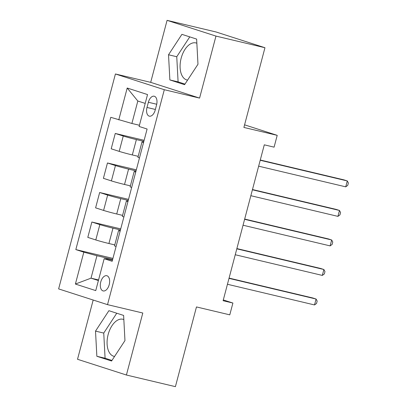 <?xml version="1.0" encoding="UTF-8"?>
<svg xmlns="http://www.w3.org/2000/svg" width="407" height="407" viewBox="0 0 407 407"><rect width="100%" height="100%" fill="white"/><g stroke="black" fill="none" stroke-linecap="round" stroke-linejoin="round"><path stroke-width="0.61" d="M123.84 319.571A19.068 10.806 -76.6 0 0 122.873 319.256A19.068 10.806 -76.6 0 0 108.16 334.488A19.068 10.806 -76.6 0 0 114.062 356.359A19.068 10.806 -76.6 0 0 114.565 356.456M109.208 284.686A7.825 4.431 -76.6 0 0 106.787 275.712A7.825 4.431 -76.6 0 0 100.753 281.965A7.825 4.431 -76.6 0 0 103.175 290.939A7.825 4.431 -76.6 0 0 109.208 284.686M187.576 80.118A19.068 10.806 103.4 0 1 187.078 80.021A19.068 10.806 103.4 0 1 181.176 58.15A19.068 10.806 103.4 0 1 195.884 42.918A19.068 10.806 103.4 0 1 196.851 43.234M93.178 300.03L77.523 359.279L126.414 375.02L175.407 386.65L196.469 306.939L229.782 314.845L232.906 303.037L223.306 299.949M115.415 73.972L58.628 288.904L107.519 304.645L164.306 89.713L115.415 73.972L150.692 82.351L199.583 98.092L215.964 36.091L167.073 20.35L150.692 82.351M167.073 20.35L216.066 31.98L264.957 47.721L243.895 127.437L277.208 135.343L244.582 124.837M215.964 36.091L264.957 47.721M277.208 135.343L274.089 147.156L264.291 144.826L223.102 300.712L232.906 303.037M148.372 102.269L146.998 107.463A7.58 4.294 -76.6 0 0 149.344 116.158A7.58 4.294 -76.6 0 0 155.194 110.104L156.563 104.904A7.58 4.294 -76.6 0 0 154.217 96.215A7.58 4.294 -76.6 0 0 148.372 102.269L156.72 104.248M145.207 103.403L137.82 101.028L131.893 123.463L110.775 117.328L75.829 249.593L112.927 258.399M118.768 119.902L127.193 88.019L147.538 94.566L139.118 126.455L147.11 129.029L112.164 261.294L104.172 258.72L95.747 290.603L75.397 284.05L83.822 252.167L75.829 249.593M199.583 98.092L164.306 89.713M126.414 375.02L142.796 313.019L107.519 304.645M104.172 258.72L106.72 258.877L112.444 260.236M98.56 279.955L91.015 278.169L98.402 280.545M139.433 125.254L131.893 123.463M143.849 141.361L136.376 139.591A9.778 0.356 -165.2 0 1 123.255 136.03L115.257 133.455L144.129 140.308M138.187 156.334L132.321 154.94A9.778 0.356 -165.2 0 1 119.195 151.379L111.203 148.804L115.257 133.455M136.05 170.889L128.576 169.114A9.778 0.356 -165.2 0 1 115.451 165.552L107.458 162.978L136.33 169.831M130.382 185.857L124.522 184.468A9.778 0.356 -165.2 0 1 111.396 180.901L103.403 178.327L107.458 162.978M128.251 200.412L120.777 198.636A9.778 0.356 -165.2 0 1 107.651 195.075L99.659 192.501L128.531 199.354M122.583 215.379L116.723 213.99A9.778 0.356 -165.2 0 1 103.597 210.424L95.604 207.85L99.659 192.501M120.447 229.935L112.978 228.159A9.778 0.356 -165.2 0 1 99.852 224.598L91.86 222.024L120.726 228.876M114.784 244.902L108.918 243.513A9.778 0.356 -165.2 0 1 95.798 239.947L87.8 237.378L91.86 222.024M112.647 259.457L96.947 255.728L91.015 278.169L75.397 284.05M143.534 142.557A9.778 0.356 -165.2 0 1 141.987 141.941A9.778 0.356 -165.2 0 1 143.635 142.17M139.479 157.911A9.778 0.356 -165.2 0 1 137.932 157.295L141.987 141.941M135.735 172.08A9.778 0.356 -165.2 0 1 134.188 171.464A9.778 0.356 -165.2 0 1 135.836 171.693M131.68 187.434A9.778 0.356 -165.2 0 1 130.128 186.818L134.188 171.464M127.935 201.602A9.778 0.356 -165.2 0 1 126.384 200.987A9.778 0.356 -165.2 0 1 128.037 201.216M123.876 216.956A9.778 0.356 -165.2 0 1 122.329 216.341L126.384 200.987M120.131 231.125A9.778 0.356 -165.2 0 1 118.585 230.51A9.778 0.356 -165.2 0 1 120.233 230.744M83.822 252.167L96.947 255.728M116.076 246.479A9.778 0.356 -165.2 0 1 114.53 245.864L118.585 230.51M137.82 101.028L127.193 88.019M168.523 54.777L169.867 79.935L184.59 84.676L197.975 64.255L196.632 39.092L181.909 34.351L168.523 54.777L176.755 56.731L178.098 81.893L184.966 84.101M111.579 361.014L124.959 340.593L123.621 315.43L108.898 310.694L95.513 331.115L96.856 356.278L111.579 361.014M189.764 36.879L176.755 56.731M178.098 81.893L169.867 79.935M116.753 313.222L103.744 333.068L105.082 358.231L111.956 360.439M105.082 358.231L96.856 356.278M103.744 333.068L95.513 331.115M260.21 160.272L347.283 180.942L345.721 186.844L258.649 166.173M260.282 160.007L343.976 179.879L347.283 180.942L348.372 182.997L347.746 185.358L345.721 186.844M252.411 189.794L339.479 210.465L337.922 216.371L250.849 195.701M252.477 189.53L336.177 209.402L339.479 210.465L340.567 212.52L339.947 214.886L337.922 216.371M244.612 219.317L331.68 239.988L330.123 245.894L243.05 225.224M244.678 219.052L328.378 238.924L331.68 239.988L332.768 242.043L332.148 244.409L330.123 245.894M236.808 248.84L323.88 269.51L322.319 275.417L235.251 254.746M236.879 248.575L320.579 268.447L323.88 269.51L324.969 271.571L324.343 273.931L322.319 275.417M229.009 278.363L316.081 299.033L314.519 304.94L227.447 284.269M229.08 278.103L312.774 297.97L316.081 299.033L317.17 301.094L316.544 303.454L314.519 304.94M132.321 154.94L136.376 139.591M124.522 184.468L128.576 169.114M116.723 213.99L120.777 198.636M108.918 243.513L112.978 228.159M119.195 151.379L123.255 136.03M111.396 180.901L115.451 165.552M103.597 210.424L107.651 195.075M95.798 239.947L99.852 224.598M155.362 109.452L146.998 107.463"/></g></svg>
